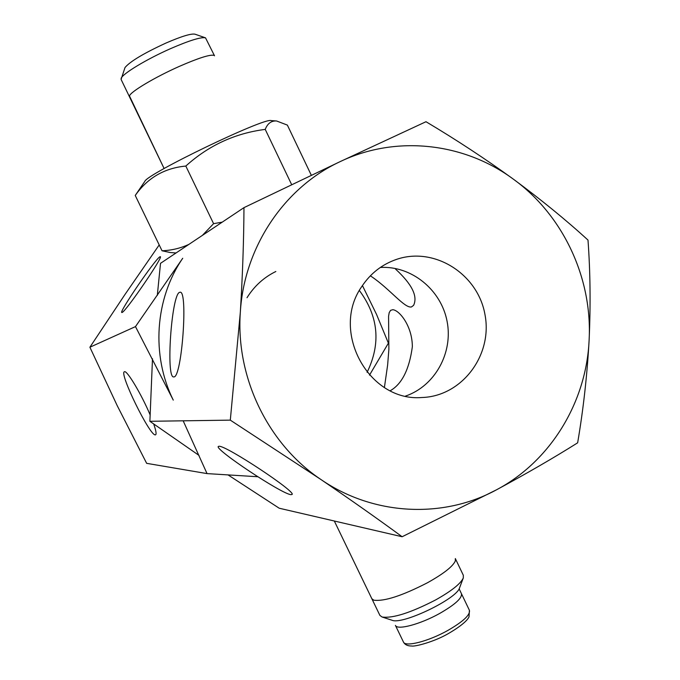<?xml version="1.0" encoding="UTF-8"?>
<svg xmlns="http://www.w3.org/2000/svg" width="680" height="680" viewBox="0 0 680 680"><rect width="100%" height="100%" fill="white"/><g stroke="black" fill="none" stroke-linecap="round" stroke-linejoin="round"><path stroke-width="1.02" d="M179.52 292.357C171.521 294.746 165.725 378.241 173.68 376.924L173.901 376.907C181.823 377.927 188.232 289.995 180.072 292.23L179.52 292.357M157.309 295.409L160.514 263.33L243.967 207.638C243.788 240.848 242.573 275.749 240.321 312.358L230.307 420.138L321.019 479.57C350.71 499.8 377.749 518.857 402.126 536.741L496.604 489.753C526.702 473.51 553.715 457.869 577.643 442.825C583.329 409.428 587.154 375.25 589.11 340.272C590.69 305.277 590.325 271.881 587.996 240.082C566.168 220.107 541.297 199.809 513.383 179.171C464.058 142.596 396.024 134.886 340.323 161.543C284.376 187.382 244.086 247.044 240.321 312.358C235.662 377.561 268.065 444.236 321.019 479.57C373.575 515.703 443.122 518.933 496.604 489.753C550.528 461.21 586.304 402.356 589.11 340.272C592.569 278.205 563.159 215.212 513.383 179.171C485.443 158.907 456.305 139.757 425.986 121.72L340.323 161.543L243.967 207.638M152.49 358.776L149.881 421.294L230.307 420.138M228.064 474.921L279.208 508.223L402.126 536.741M395.454 269C411.927 284.138 417.971 296.25 413.593 305.354L411.442 306.952C404.676 308.448 390.277 289.408 371.739 276.743L370.379 275.8M384.404 387.506L387.634 365.007L388.875 349.444L388.569 316.344L389.19 312.655L390.575 310.361L392.802 309.697C399.534 310.25 412.369 326.298 412.344 346.766C409.275 369.452 401.914 384.106 390.243 390.728M290.785 494.649L292.026 494.504C296.93 492.26 226.185 445.46 219.079 446.267L218.297 446.471C214.336 449.25 281.087 493.587 290.785 494.649M149.881 421.294L199.019 455.413M361.879 286.399C329.97 331.083 368.688 402.101 421.949 397.511C461.907 396.329 492.779 355.257 485.019 314.815C478.091 274.227 434.784 246.492 396.95 259.241C382.347 264.18 370.651 273.232 361.879 286.399M405.543 396.066C435.038 386.045 453.364 352.605 447.049 321.147C441.006 289.637 411.409 265.608 380.324 267.452M176.043 252.969L170.221 252.526L162.035 250.775L135.244 195.457L144.772 181.441C146.719 173.978 264.92 117.087 271.209 120.598L275.918 120.93M135.244 195.457C147.56 177.888 164.416 168.088 185.819 166.056C208.581 145.46 235.05 133.246 265.234 129.395C267.554 123.445 271.346 120.641 276.59 120.981L287.368 125.094L311.338 175.287M170.221 252.526L170.952 252.586M291.677 184.671L265.234 129.395M222.224 222.148L213.588 223.669L185.819 166.056M162.035 250.775C171.53 250.41 180.498 248.268 188.955 244.35M202.351 235.416L213.588 223.669M205.309 37.774L195.083 34.212C191.318 33.345 181.645 36.278 166.056 43.01C143.82 53.252 130.144 61.429 125.009 67.541L121.082 79.407L164.118 168.538L129.472 95.965C130.237 91.936 155.014 77.138 179.35 66.377C198.288 58.106 209.822 54.417 213.953 55.309L214.514 55.803M214.489 55.734L205.521 37.85C201.144 36.848 189.558 40.409 170.782 48.544C146.582 59.16 122.009 74.06 121.108 78.48M455.328 558.56L455.319 560.975C452.804 566.525 443.521 573.784 427.457 582.76C402.203 595.74 384.327 601.553 373.83 600.193L371.85 598.74L334.313 521.008L379.899 615.409L382.092 617.015C392.844 618.502 410.712 612.79 435.693 599.896C451.529 590.988 460.734 583.669 463.31 577.932L463.327 575.263L455.379 558.671M159.774 256.87C154.87 259.615 118.813 312.392 121.779 312.511L122.136 312.443C125.995 311.321 163.684 256.25 160.302 256.683L159.774 256.87M159.205 244.927L124.755 294.814L89.896 347.225L135.481 326.604L173.272 400.12C151.045 355.257 154.938 298.792 182.707 258.289L135.481 326.604M89.896 347.225L117.156 405.526L146.65 463.335L207.034 473.603L257.745 476.739M150.067 414.749C141.576 394.519 126.973 370.082 124.482 371.722L124.372 371.764C118.932 372.971 149.804 435.931 155.304 434.868L155.609 434.809C156.612 434.137 155.975 430.525 153.706 423.988M183.175 420.809L207.034 473.603M275.85 271.49C263.823 277.406 254.209 286.152 247.01 297.729M367.081 372.351C381.089 343.621 378.522 316.353 359.388 290.53M369.495 375.13L388.399 343.162L376.558 314.457L362.431 285.566M463.233 578.136L459.612 587.724C457.368 598.621 402.305 625.124 392.028 620.245L382.092 617.015M459.111 588.803L461.423 593.631C462.366 597.966 455.115 604.579 439.671 613.453C420.274 624.308 397.12 630.428 395.42 625.396L403.444 642.022C404.898 644.716 407.618 646.042 411.604 646C414.817 646.867 434.546 641.733 448.545 633.471C464.873 623.942 468.358 618.545 469.03 616.794L469.404 610.283C470.441 614.805 463.25 621.529 447.839 630.445C428.485 641.351 405.246 647.284 403.444 642.022M396.95 259.241L394.885 259.955M461.465 593.716L469.404 610.283"/></g></svg>
